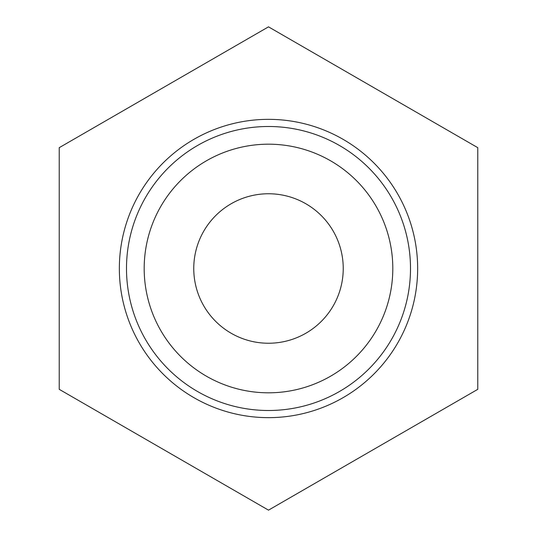 <?xml version="1.0" encoding="UTF-8"?>
<svg xmlns="http://www.w3.org/2000/svg" width="537" height="537" viewBox="0 0 537 537"><rect width="100%" height="100%" fill="white"/><g stroke="black" fill="none" stroke-linecap="round" stroke-linejoin="round"><path stroke-width="0.81" d="M268.5 510.15L477.776 389.325L477.776 147.675L268.5 26.85L59.224 147.675L59.224 389.325L268.5 510.15M417.652 268.5A149.152 149.152 0 0 1 193.924 397.669A149.152 149.152 0 0 1 193.924 139.331A149.152 149.152 0 0 1 417.652 268.5M410.503 268.5A142.003 142.003 0 0 0 268.5 126.497A142.003 142.003 0 0 0 126.497 268.5A142.003 142.003 0 0 0 268.5 410.503A142.003 142.003 0 0 0 410.503 268.5M144.185 268.5A124.316 124.316 0 0 0 330.658 376.155A124.316 124.316 0 0 0 330.658 160.845A124.316 124.316 0 0 0 144.185 268.5M193.756 268.5A74.744 74.744 0 0 0 305.868 333.229A74.744 74.744 0 0 0 305.868 203.771A74.744 74.744 0 0 0 193.756 268.5"/></g></svg>
